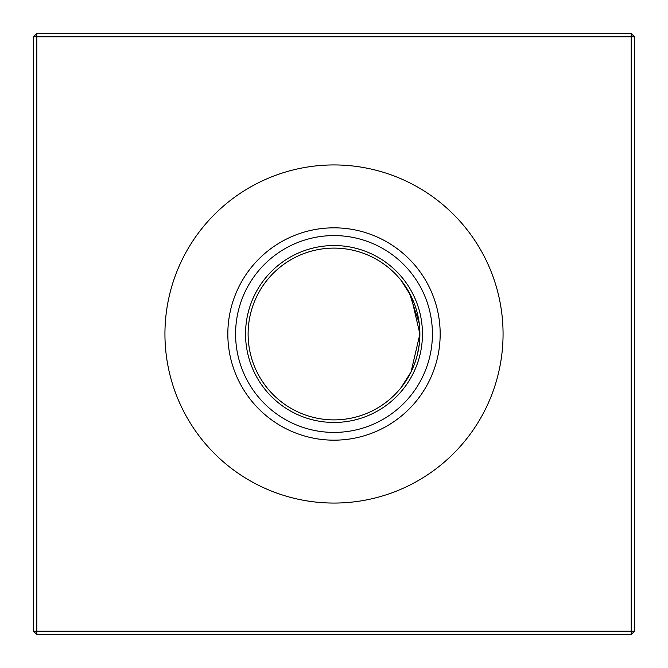 <?xml version="1.0" encoding="UTF-8"?>
<svg xmlns="http://www.w3.org/2000/svg" width="668" height="668" viewBox="0 0 668 668"><rect width="100%" height="100%" fill="white"/><g stroke="black" fill="none" stroke-linecap="round" stroke-linejoin="round"><path stroke-width="1" d="M401.117 387.59L411.045 371.951L419.888 334L411.029 371.976L401.994 386.471M419.212 323.279L409.242 292.584L401.117 280.41L411.045 296.049L419.888 334A85.888 85.888 0 0 1 334 419.888A85.888 85.888 0 0 1 248.112 334A85.888 85.888 0 0 1 334 248.112A85.888 85.888 0 0 1 419.888 334L419.245 323.546M334 422.46A88.46 88.46 0 0 1 245.54 334A88.46 88.46 0 0 1 334 245.54A88.46 88.46 0 0 1 422.46 334A88.46 88.46 0 0 1 334 422.46M334 432.413A98.413 98.413 0 0 1 235.587 334A98.413 98.413 0 0 1 334 235.587A98.413 98.413 0 0 1 432.413 334A98.413 98.413 0 0 1 334 432.413M334 440.17A106.17 106.17 0 0 1 227.83 334A106.17 106.17 0 0 1 334 227.83A106.17 106.17 0 0 1 440.17 334A106.17 106.17 0 0 1 334 440.17M334 503.062A169.062 169.062 0 0 1 164.938 334A169.062 169.062 0 0 1 334 164.938A169.062 169.062 0 0 1 503.062 334A169.062 169.062 0 0 1 334 503.062M419.212 344.763L417.3 354.933M411.045 371.959L407.488 378.447M634.6 36.832L634.6 631.168L631.168 634.6L36.832 634.6L36.832 631.168L631.168 631.168L631.168 36.832L36.832 36.832L36.832 631.168L33.4 631.168L33.4 36.832L36.832 36.832L36.832 33.4L631.168 33.4L634.6 36.832L631.168 36.832L631.168 33.4M401.961 281.478L407.447 289.478M419.237 323.487L419.888 334L419.237 323.487M631.168 634.6L631.168 631.168L634.6 631.168M33.4 631.168L36.832 634.6M33.4 36.832L36.832 33.4"/></g></svg>
